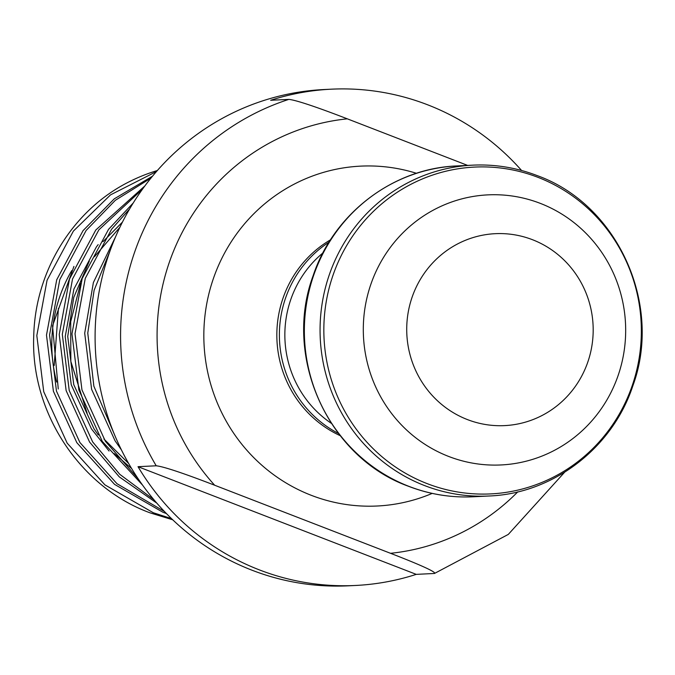 <?xml version="1.0" encoding="UTF-8"?>
<svg xmlns="http://www.w3.org/2000/svg" width="675" height="675" viewBox="0 0 675 675"><rect width="100%" height="100%" fill="white"/><g stroke="black" fill="none" stroke-linecap="round" stroke-linejoin="round"><path stroke-width="1.01" d="M521.581 170.48A248.434 241.051 87.2 0 0 427.621 104.794A248.434 241.051 87.2 0 0 331.273 89.184L324 89.539A248.434 241.051 87.2 0 0 97.917 299.076A248.434 241.051 87.2 0 0 251.994 570.206A248.434 241.051 87.2 0 0 348.342 585.816L355.624 585.461A248.434 241.051 87.2 0 0 416.247 574.366L434.447 573.472C437.518 571.944 409.227 560.537 390.538 553.306A218.32 211.832 87.2 0 0 517.759 491.881M322.886 252.973A105.401 102.263 87.2 0 0 331.239 423.276M329.037 242.165A109.915 106.65 87.2 0 0 279.517 340.462A109.915 106.65 87.2 0 0 338.42 433.434M157.351 170.53A180.681 175.314 87.2 0 0 127.685 182.537C72.233 210.912 35.277 271.654 33.75 335.711C30.333 411.834 79.625 487.181 150.247 512.907L172.758 519.809M171.475 518.586L153.318 512.755L104.912 484.861L67.171 443.146L43.732 391.702L36.821 335.559L47.064 280.218L73.381 231.103L110.54 194.856L156.482 171.526M152.542 176.167L114.269 198.838L83.05 230.631L56.725 279.745L46.491 335.087L53.392 391.23L76.832 442.673L114.573 484.388L162.987 512.283L166.421 513.557M164.455 511.507L116.961 483.68L79.912 442.522L56.464 391.078L49.562 334.935L59.797 279.593L86.122 230.479L115.332 200.298L150.981 178.073M144.863 185.937L95.791 230.006L69.466 279.121L59.223 334.454L66.133 390.597L89.572 442.049L119.264 476.862L156.836 503.145M153.9 499.702L119.796 474.348L92.644 441.897L69.204 390.454L62.303 334.311L72.537 278.969L98.862 229.854L142.484 189.186M133.245 202.964L108.523 229.382L82.207 278.497L71.963 333.83L78.874 389.973L102.313 441.425L142.611 485.165M138.257 478.913L105.384 441.273L81.945 389.829L75.035 333.686L85.278 278.345L111.594 229.23L129.651 208.904M115.72 236.495L93.386 282.53L84.704 333.205L91.614 389.348L115.054 440.8L121.424 449.904M114.843 435.468L93.859 386.168L87.775 333.062L94.095 290.36L110.27 250.265M54.194 365.538L58.447 308.298M467.64 165.409L347.313 118.834A218.32 211.832 87.2 0 0 170.412 259.242A218.32 211.832 87.2 0 0 214.675 485.241C195.716 477.908 165.653 466.729 156.212 465.792L138.021 466.687A248.434 241.051 87.2 0 0 259.276 569.852A248.434 241.051 87.2 0 0 355.624 585.461M331.273 89.184A248.434 241.051 87.2 0 0 270.658 100.28L288.849 99.385C298.249 100.305 328.624 111.603 347.313 118.834M214.675 485.241L390.538 553.306M564.57 472.289L508.3 534.414L434.447 573.472M138.021 466.687L416.247 574.366M71.744 270.582A143.041 138.788 87.2 0 0 56.692 382.075M538.026 177.365A163.612 158.743 87.2 0 0 333.83 272.919A163.612 158.743 87.2 0 0 427.165 483.629A163.612 158.743 87.2 0 0 631.361 388.066A163.612 158.743 87.2 0 0 538.026 177.365M424.659 485.603A165.628 160.701 -92.8 0 1 321.941 304.847A165.628 160.701 -92.8 0 1 472.66 165.156C494.868 164.118 516.392 167.602 537.224 175.618C617.532 204.398 662.892 304.206 632.905 385.678C612.554 447.964 552.952 493.703 488.894 496.007A165.628 160.701 -92.8 0 1 424.659 485.603M473.175 496.783C450.968 497.821 429.452 494.336 408.611 486.321C328.042 457.456 282.715 357.109 313.192 275.527C333.745 213.595 393.145 168.235 456.95 165.932A165.628 160.701 87.2 0 0 306.231 305.615A165.628 160.701 87.2 0 0 408.949 486.371A165.628 160.701 87.2 0 0 473.175 496.783L488.894 496.007M532.508 239.718A96.078 93.226 87.2 0 0 412.585 295.836A96.078 93.226 87.2 0 0 467.395 419.572A96.078 93.226 87.2 0 0 587.317 363.454A96.078 93.226 87.2 0 0 532.508 239.718M448.681 456.452A135.203 131.178 -92.8 0 1 371.554 282.336A135.203 131.178 -92.8 0 1 540.295 203.369A135.203 131.178 -92.8 0 1 617.423 377.485A135.203 131.178 -92.8 0 1 448.681 456.452M330.531 239.794A109.915 106.65 87.2 0 0 276.969 340.58A109.915 106.65 87.2 0 0 340.141 435.645M416.5 173.306A170.142 165.088 87.2 0 0 212.448 281.348A170.142 165.088 87.2 0 0 311.285 495.315A170.142 165.088 87.2 0 0 432.202 493.4M156.212 465.792A248.434 241.051 -92.8 0 1 288.849 99.385M122.462 222.083L102.997 241.642M89.311 261.132L73.752 297.397L67.728 336.42L73.752 384.607L93.96 428.76L98.28 434.995M114.218 453.592L131.667 468.593M98.17 244.612L96.407 246.898L73.904 289.052L65.213 336.547L71.229 384.733L91.437 428.887L109.055 451.027M58.261 388.977L52.532 325.839L73.921 266.423M456.95 165.932L472.66 165.156M119.914 227.256L94.475 256.694M80.57 283.399L70.706 321.68L70.841 361.403L87.134 413.235M103.925 439.012L128.68 463.514"/></g></svg>
